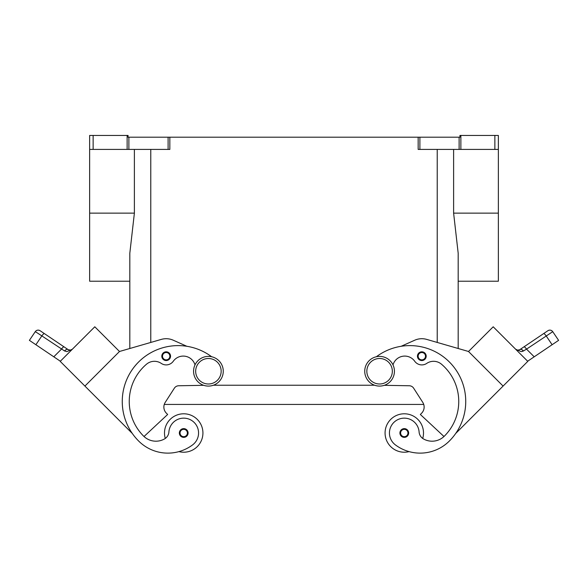 <?xml version="1.0" encoding="UTF-8"?>
<svg xmlns="http://www.w3.org/2000/svg" width="588" height="588" viewBox="0 0 588 588"><rect width="100%" height="100%" fill="white"/><g stroke="black" fill="none" stroke-linecap="round" stroke-linejoin="round"><path stroke-width="0.88" d="M379.583 356.394A14.847 14.847 0 0 0 364.736 371.241A14.847 14.847 0 0 0 379.583 386.088A14.847 14.847 0 0 0 394.43 371.241A14.847 14.847 0 0 0 379.583 356.394M208.417 386.088A14.847 14.847 0 0 1 193.57 371.241A14.847 14.847 0 0 1 208.417 356.394A14.847 14.847 0 0 1 223.264 371.241A14.847 14.847 0 0 1 208.417 386.088M165.287 438.442A19.213 19.213 0 0 1 183.713 413.79A19.213 19.213 0 0 1 202.926 433.003A19.213 19.213 0 0 0 183.713 413.79A19.213 19.213 0 0 0 164.5 433.003A19.213 19.213 0 0 1 183.713 413.79A19.213 19.213 0 0 1 202.926 433.003A19.213 19.213 0 0 1 178.928 451.613A41.314 41.314 0 0 1 138.636 441.022A55.889 55.889 0 0 1 135.909 364.905A55.889 55.889 0 0 1 211.643 356.754M183.713 428.637A4.366 4.366 0 0 1 188.087 433.003A4.366 4.366 0 0 1 183.713 437.369A4.366 4.366 0 0 1 179.347 433.003A4.366 4.366 0 0 1 183.713 428.637M409.072 451.613A19.213 19.213 0 0 1 385.074 433.003A19.213 19.213 0 0 1 404.287 413.79A19.213 19.213 0 0 1 422.713 438.442M404.287 437.369A4.366 4.366 0 0 0 408.653 433.003A4.366 4.366 0 0 0 404.287 428.637A4.366 4.366 0 0 0 399.913 433.003A4.366 4.366 0 0 0 404.287 437.369M393.005 364.891A12.223 12.223 0 0 1 414.709 361.238A8.732 8.732 0 0 0 426.719 363.406A12.223 12.223 0 0 1 441.485 364.207A48.907 48.907 0 0 1 444.425 436.083A17.464 17.464 0 0 1 423.544 438.971A8.732 8.732 0 0 1 419.097 431.967A14.847 14.847 0 0 0 392.402 424.095A14.847 14.847 0 0 0 395.386 444.881A41.314 41.314 0 0 0 449.364 441.022A55.889 55.889 0 0 0 452.091 364.905A55.889 55.889 0 0 0 376.357 356.754M421.816 351.822A4.366 4.366 0 0 1 426.19 356.188A4.366 4.366 0 0 1 421.816 360.554A4.366 4.366 0 0 1 417.451 356.188A4.366 4.366 0 0 1 421.816 351.822M517.947 350.154L519.968 349.559L523.937 346.876A3.491 0.889 56 0 1 524.988 347.332A3.491 0.889 56 0 1 526.532 349.132L552.742 331.669A3.491 3.491 0 0 0 547.891 330.721L519.968 349.559A3.491 2.058 56 0 1 523.394 350.985L522.173 351.47M527.649 361.23L534.205 356.806L526.532 349.132L523.394 350.985L521.078 351.602L515.75 349.323M543.569 333.639A3.491 0.889 -124 0 1 544.613 334.094A3.491 0.889 -124 0 1 546.164 335.895L552.117 344.722L558.6 340.356L552.742 331.669A3.491 3.491 0 0 0 547.891 330.721L523.937 346.876M174.812 421.111A14.847 14.847 0 0 1 195.598 424.095A14.847 14.847 0 0 1 192.614 444.881A41.314 41.314 0 0 1 138.636 441.022A41.314 41.314 0 0 0 192.614 444.881A14.847 14.847 0 0 0 195.598 424.095A14.847 14.847 0 0 0 168.903 431.967A14.847 14.847 0 0 1 174.812 421.111M166.183 351.822A4.366 4.366 0 0 1 170.549 356.188A4.366 4.366 0 0 1 166.183 360.554A4.366 4.366 0 0 1 161.81 356.188A4.366 4.366 0 0 1 166.183 351.822M60.351 361.23L53.795 356.806L61.468 349.132A3.491 0.889 -56 0 1 63.012 347.332A3.491 0.889 -56 0 1 64.063 346.876L40.109 330.721A3.491 3.491 0 0 0 35.258 331.669L29.4 340.356L35.883 344.722L41.836 335.895L64.606 350.985L66.922 351.602L72.251 349.323M37.132 332.793L41.836 335.895A3.491 0.889 124 0 1 43.387 334.094A3.491 0.889 124 0 1 44.431 333.639L40.109 330.721A3.491 3.491 0 0 0 35.258 331.669L37.132 332.793M71.111 350.242L72.118 349.448M68.032 349.559L70.317 350.139L72.331 349.243L70.317 350.139L68.032 349.559L64.063 346.876L68.032 349.559A3.491 2.058 -56 0 0 64.606 350.985L64.673 351.021M497.338 135.446L494.868 135.446L494.868 149.418L498.359 149.418L498.359 135.446L497.338 135.446M127.133 135.446L127.133 149.418L128.882 149.418L128.882 137.195L128.066 137.195L128.066 135.446L89.641 135.446L89.641 149.418L93.132 149.418L93.132 135.446M460.867 149.418L460.867 135.446L459.934 135.446L459.934 137.195L418.156 137.195L418.156 149.418L494.868 149.418M168.102 149.418L169.844 149.418L169.844 137.195L168.102 137.195L168.102 149.418L128.882 149.418M128.882 137.195L168.102 137.195M169.844 137.195L418.156 137.195M460.867 135.446L494.868 135.446M127.133 149.418L93.132 149.418M401.148 346.288L414.694 340.231A17.464 17.464 0 0 1 426.675 339.394L468.511 351.484L458.184 348.5L458.184 281.218L498.359 281.218L498.359 149.418M134.387 149.418L134.387 213.135L129.816 253.244L129.816 348.5L129.816 281.218L89.641 281.218L89.641 149.418M458.184 281.218L458.184 253.244L453.613 213.135L453.613 149.418M458.184 348.5L458.184 253.244M53.795 356.806L35.883 344.722M84.915 386.073L60.211 361.37L94.793 326.788L119.496 351.492L84.915 386.073L132.293 433.452A55.889 55.889 0 0 1 186.852 346.288L173.306 340.231A17.464 17.464 0 0 0 161.325 339.394L119.489 351.484M29.4 340.356L35.258 331.669C36.618 330.03 38.235 329.714 40.109 330.721A3.491 3.491 0 0 0 37.492 330.191M65.143 356.424L89.854 331.728M161.325 339.394A17.464 17.464 0 0 1 173.306 340.231M194.995 364.891A12.223 12.223 0 0 0 173.291 361.238A8.732 8.732 0 0 1 161.281 363.406A12.223 12.223 0 0 0 146.515 364.207A48.907 48.907 0 0 0 143.575 436.083A17.464 17.464 0 0 0 144.016 436.516L167.653 414.474L166.419 413.239A8.732 8.732 0 0 1 165.25 402.339L174.364 388.168A5.241 5.241 0 0 1 178.678 385.765L203.654 385.309M173.291 361.238A8.732 8.732 0 0 1 161.281 363.406M143.575 436.083A17.464 17.464 0 0 0 164.456 438.971A8.732 8.732 0 0 0 168.903 431.967M517.683 350.139L515.669 349.243L517.683 350.139M547.891 330.721A3.491 3.491 0 0 1 550.508 330.191A3.491 3.491 0 0 0 547.891 330.721C549.765 329.714 551.382 330.03 552.742 331.669L558.6 340.356M552.117 344.722L534.205 356.806M503.085 386.073L527.789 361.37L493.207 326.788L468.504 351.492L503.085 386.073L455.707 433.452M498.146 331.728L522.85 356.431M443.984 436.516L420.346 414.474L421.581 413.239A8.732 8.732 0 0 0 422.75 402.339L413.636 388.168A5.241 5.241 0 0 0 409.321 385.765L384.346 385.309M213.429 385.221L374.571 385.221M166.419 413.239A8.732 8.732 0 0 1 164.273 404.434L423.728 404.434A8.732 8.732 0 0 1 421.581 413.239M208.417 383.993A12.752 12.752 0 0 1 195.664 371.241A12.752 12.752 0 0 1 208.417 358.496A12.752 12.752 0 0 1 221.161 371.241A12.752 12.752 0 0 1 208.417 383.993M183.713 429.336A3.668 3.668 0 0 1 187.381 433.003A3.668 3.668 0 0 1 183.713 436.671A3.668 3.668 0 0 1 180.046 433.003A3.668 3.668 0 0 1 183.713 429.336M404.287 436.671A3.668 3.668 0 0 0 407.954 433.003A3.668 3.668 0 0 0 404.287 429.336A3.668 3.668 0 0 0 400.619 433.003A3.668 3.668 0 0 0 404.287 436.671M379.583 383.993A12.752 12.752 0 0 0 392.336 371.241A12.752 12.752 0 0 0 379.583 358.496A12.752 12.752 0 0 0 366.839 371.241A12.752 12.752 0 0 0 379.583 383.993M421.816 359.856A3.668 3.668 0 0 0 425.491 356.188A3.668 3.668 0 0 0 421.816 352.521A3.668 3.668 0 0 0 418.149 356.188A3.668 3.668 0 0 0 421.816 359.856M166.183 352.521A3.668 3.668 0 0 1 169.851 356.188A3.668 3.668 0 0 1 166.183 359.856A3.668 3.668 0 0 1 162.508 356.188A3.668 3.668 0 0 1 166.183 352.521M419.898 149.418L419.898 137.195M459.118 137.195L459.118 149.418M150.778 342.444L150.778 149.418M437.222 342.444L437.222 149.418M134.387 213.135L89.641 213.135M498.359 213.135L453.613 213.135M517.572 350.125L516.257 349.676"/></g></svg>
